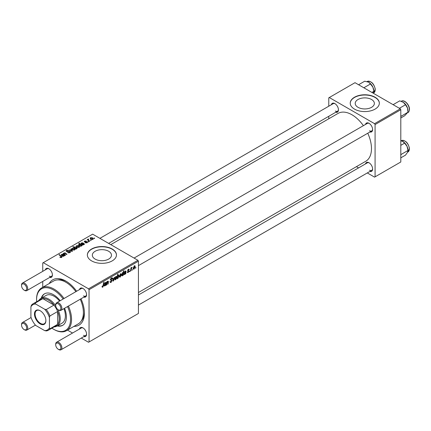 <?xml version="1.0" encoding="UTF-8"?>
<svg xmlns="http://www.w3.org/2000/svg" width="431" height="431" viewBox="0 0 431 431"><rect width="100%" height="100%" fill="white"/><g stroke="black" fill="none" stroke-linecap="round" stroke-linejoin="round"><path stroke-width="0.65" d="M371.56 99.502A9.574 5.528 0 0 0 361.124 98.306A9.574 5.528 0 0 0 355.214 103.413A9.574 5.528 0 0 0 358.016 107.319A9.574 5.528 0 0 0 368.451 108.52A9.574 5.528 0 0 0 374.361 103.413A9.574 5.528 0 0 0 371.56 99.502M375.078 97.234A14.552 8.399 0 0 0 359.222 95.413A14.552 8.399 0 0 0 350.236 103.176A14.552 8.399 0 0 0 354.497 109.113A14.552 8.399 0 0 0 370.358 110.934A14.552 8.399 0 0 0 379.339 103.176A14.552 8.399 0 0 0 375.078 97.234M379.339 103.295A14.552 8.399 0 0 0 375.078 97.471A14.552 8.399 0 0 0 359.314 95.628A14.552 8.399 0 0 0 350.241 103.295M95.138 259.096A9.574 5.528 180 0 1 92.331 255.184A9.574 5.528 180 0 1 98.241 250.077A9.574 5.528 180 0 1 108.677 251.278A9.574 5.528 180 0 1 111.478 255.184A9.574 5.528 180 0 1 105.568 260.292A9.574 5.528 180 0 1 95.138 259.096M112.195 249.005A14.552 8.399 0 0 0 96.339 247.184A14.552 8.399 0 0 0 87.358 254.947A14.552 8.399 0 0 0 91.62 260.89A14.552 8.399 0 0 0 107.475 262.711A14.552 8.399 0 0 0 116.456 254.947A14.552 8.399 0 0 0 112.195 249.005M116.456 255.066A14.552 8.399 0 0 0 112.195 249.247A14.552 8.399 0 0 0 96.431 247.399A14.552 8.399 0 0 0 87.358 255.066M365.515 124.446A5.091 2.942 60 0 1 369.006 123.309L369.006 123.309A5.091 2.942 60 0 1 372.61 129.548A5.091 2.942 60 0 1 369.879 132.01M369.275 123.476A4.364 2.521 -120 0 0 367.336 123.39L134.068 258.072M331.353 104.728A5.091 2.942 60 0 1 334.849 103.591L334.849 103.591A5.091 2.942 60 0 1 338.448 109.83A5.091 2.942 60 0 1 335.717 112.286M335.113 103.758A4.364 2.521 -120 0 0 333.179 103.672L99.906 238.348M365.515 163.893A5.091 2.942 60 0 1 369.006 162.756L369.006 162.756A5.091 2.942 60 0 1 372.61 168.995A5.091 2.942 60 0 1 369.879 171.452M369.275 162.923A4.364 2.521 -120 0 0 367.336 162.837L138.432 294.993M45.32 269.865A5.091 2.942 60 0 1 48.816 268.728L48.816 268.728A5.091 2.942 60 0 1 52.415 274.967A5.091 2.942 60 0 1 49.689 277.424M49.086 268.896A4.364 2.521 -120 0 0 47.146 268.809L22.455 283.065A4.364 2.521 60 0 1 24.637 283.28A4.364 2.521 60 0 1 27.487 287.127A4.364 2.521 60 0 1 26.819 290.629A4.364 2.521 60 0 1 24.637 290.413L24.12 290.111A3.637 2.101 -120 0 0 26.695 288.63A3.637 2.101 -120 0 0 24.12 284.174A3.637 2.101 -120 0 0 21.55 285.661A3.637 2.101 -120 0 0 24.12 290.111L24.637 290.413M79.482 289.584A5.091 2.942 60 0 1 82.973 288.452L82.973 288.452A5.091 2.942 60 0 1 86.577 294.685A5.091 2.942 60 0 1 83.846 297.148M83.242 288.619A4.364 2.521 -120 0 0 81.308 288.533L56.612 302.788A4.364 2.521 60 0 1 58.794 303.004A4.364 2.521 60 0 1 61.649 306.85A4.364 2.521 60 0 1 60.981 310.347A4.364 2.521 60 0 1 58.794 310.131L58.282 309.835A3.637 2.101 -120 0 0 60.852 308.348A3.637 2.101 -120 0 0 58.282 303.898A3.637 2.101 -120 0 0 55.707 305.38A3.637 2.101 -120 0 0 58.282 309.835L58.794 310.131M79.482 329.031A5.091 2.942 60 0 1 82.973 327.894L82.973 327.894A5.091 2.942 60 0 1 86.577 334.133A5.091 2.942 60 0 1 83.846 336.589M83.242 328.061A4.364 2.521 -120 0 0 81.308 327.975L56.612 342.23A4.364 2.521 60 0 1 58.794 342.446A4.364 2.521 60 0 1 61.649 346.292A4.364 2.521 60 0 1 60.981 349.794A4.364 2.521 60 0 1 58.794 349.579L58.282 349.277A3.637 2.101 -120 0 0 60.852 347.795A3.637 2.101 -120 0 0 58.282 343.34A3.637 2.101 -120 0 0 55.707 344.827A3.637 2.101 -120 0 0 58.282 349.277L58.794 349.579M49.226 283.533A26.189 15.123 60 0 1 65.895 281.087L65.895 281.087A26.189 15.123 60 0 1 76.626 291.232M66.686 281.562A24.007 13.862 -120 0 0 57.722 279.897M138.432 292.514L365.752 161.275A27.649 15.963 -120 0 0 367.762 133.233M363.392 125.669A27.649 15.963 -120 0 0 351.928 114.759A27.649 15.963 -120 0 0 338.103 113.391L110.783 244.63M137.92 260.292L138.432 261.186L89.045 289.697L88.533 288.808L137.92 260.292L92.649 234.157L42.744 262.969L42.744 271.352M42.744 281.432L42.744 287.272M89.045 289.697L89.045 341.972L88.533 342.268L81.27 338.076M72.537 333.039L67.484 330.119M128.196 272.494L127.533 272.602L127.301 271.934L127.673 271.659L128.212 272.106L128.702 271.358L127.63 270.549L128.411 269.235L129.052 269.133L129.268 269.666L128.891 269.935L128.395 269.623L128.002 270.269L129.079 271.11L128.196 272.494L127.301 271.977M127.673 271.659L128.212 272.106M128.891 269.935L128.115 269.461M127.657 270.269L128.346 270.582M123.939 274.186L124.602 274.569L123.934 274.084L125.62 271.681L125.146 271.503L124.166 272.607L125.179 271.104L126.003 271.422L125.771 273.841L125.383 274.068L125.346 273.712L124.139 274.622M125.62 271.681L124.855 271.336M125.814 271.002L126.003 271.422L125.324 271.029M121.407 274.547L120.244 277.09L119.64 277.155L119.349 276.395L120.535 273.787L121.116 273.723L121.407 274.547L120.955 274.283M102.783 287.165L102.244 287.251L102.077 286.276L102.454 286.006L102.81 286.669L103.731 282.407L104.108 282.186L103.666 285.494L102.783 287.165L102.05 286.744M102.147 286.227L102.81 286.669M118.353 275.048L119.069 275.851L118.013 278.378L117.383 278.135L116.968 278.927L117.577 274.418L117.954 274.197L117.733 275.775L118.794 275.01M117.108 277.855L118.013 278.378L117.092 277.968M114.802 277.149L113.612 280.861L113.154 281.125L112.793 278.307L113.17 278.092L113.434 280.495L114.398 277.381L114.802 277.149M109.997 281.615L111.139 281.858L111.866 280.737L110.794 280.29L110.374 279.622L111.381 277.936L112.125 277.828L112.432 278.534L112.055 278.889L111.365 278.431L110.745 279.38L112.243 280.484L111.112 282.359L110.293 282.504L109.997 281.594L110.374 281.33L110.546 281.96L109.997 281.648M111.769 280.43L110.39 279.832M112.055 278.792L110.999 278.221M110.422 279.196L110.886 279.671M111.532 279.73L111.99 279.811M135.9 267.398L135.436 268.26L135.9 267.398M138.432 261.186L138.432 313.461L89.045 341.972M116.828 277.192L115.659 279.735L115.055 279.8L114.77 279.046L115.95 276.433L116.532 276.368L116.828 277.192L116.375 276.928M104.2 285.581L104.868 285.963L104.2 285.478L105.881 283.075L105.406 282.898L104.431 284.002L105.444 282.499L106.268 282.817L106.031 285.236L105.649 285.462L105.611 285.106L104.404 286.017M105.881 283.075L105.121 282.731M106.08 282.397L106.268 282.817L105.59 282.424M106.98 283.286L106.775 284.81L106.398 285.026L106.84 281.745L107.217 281.529L107.141 282.079L107.922 281.066L108.472 281.486L108.133 284.024L107.75 284.244L108.095 281.718L107.804 281.513L106.98 283.286L106.656 283.097M107.922 281.066L108.472 281.486L107.842 281.12M108.095 281.718L107.572 281.384M121.682 275.506L122.334 275.878L121.644 275.048L122.679 272.548L123.266 272.71L123.514 270.986L123.891 270.765L123.282 275.28L122.905 275.495L122.97 275.037L121.925 275.915M122.679 272.548L123.266 272.71L122.857 272.473M135.205 266.579L134.036 269.122L133.438 269.192L133.147 268.432L134.332 265.819L134.914 265.755L135.205 266.579L134.752 266.32M132.441 269.397L131.978 270.259L132.441 269.397M131.099 269.553L130.911 270.873L130.528 271.094L130.97 267.813L131.353 267.597L131.256 268.276L132.118 267.209L131.099 269.553L130.765 269.359M129.914 270.857L129.451 271.713L129.914 270.857M88.673 241.796L88.296 242.012L87.859 241.672L88.242 241.452L88.673 241.796M91.194 240.342L90.822 240.557L90.386 240.212L90.769 239.992L91.194 240.342M84.551 241.958L84.595 241.074L86.238 241.042L84.902 241.274L85.117 241.813L87.213 241.818L87.084 242.766L85.306 242.772L86.776 242.567L86.868 242.05L84.551 241.958L84.234 241.532M86.776 242.912L86.868 242.05M84.902 241.274L84.869 242.082M87.213 242.691L87.213 241.818L87.515 242.244M81.75 245.794L81.454 245.546L81.222 246.149L79.466 245.934L78.561 244.851L78.857 244.388L79.875 244.296L78.754 243.364L79.137 243.143L82.127 245.578L81.75 245.794M70.005 252.631L67.667 252.571L69.606 252.372L69.736 251.602L66.525 251.478L66.099 250.928L66.573 250.341L68.669 250.336L66.983 250.594L66.875 251.246L70.075 251.365L70.517 251.968L70.005 252.631M69.973 252.647L69.736 251.602M66.983 250.594L66.875 251.623M74.547 250.007L72.613 249.915L71.713 248.838L72.133 248.272L74.1 248.396L74.946 249.425L74.547 250.007M63.81 254.161L64.1 252.905L65.286 252.954L66.977 254.322L66.595 254.543L64.919 253.18L64.311 253.164L64.607 254.285L65.62 255.109L65.243 255.324L63.066 253.557L63.793 253.444M64.311 253.164L64.057 254.365M61.277 257.598L61.094 256.504L58.977 254.786L59.354 254.565L62.01 256.995L61.676 257.436L59.85 257.199L61.455 256.946L61.455 257.544M88.533 288.808L43.262 262.668M61.407 255.378L61.622 254.338L63.131 254.258L64.876 255.535L64.127 255.594L63.756 256.235L62.333 256.186L61.978 255.728L63.039 254.705L61.913 254.543L61.407 255.378L61.175 254.899M61.913 254.543L61.827 255.19M76.142 249.032L75.808 249.226L72.817 246.791L73.195 246.575L74.234 247.426L74.531 246.882L76.309 247.082L77.203 248.164L76.901 248.649L75.748 248.709L76.142 249.032M72.456 251.16L71.999 251.424L69.019 250.12L69.396 249.905L71.875 251.031L70.625 249.193L71.029 248.962L72.456 251.16M79.132 247.362L77.197 247.27L76.298 246.193L76.713 245.622L78.684 245.751L79.525 246.78L79.132 247.362M81.141 243.984L81.357 242.944L82.865 242.863L84.616 244.14L83.862 244.199L83.49 244.84L82.068 244.792L81.718 244.334L82.774 243.31L81.653 243.149L81.141 243.984L80.909 243.504M81.653 243.149L81.561 243.795M92.929 239.394L90.995 239.307L90.095 238.224L90.51 237.659L92.476 237.788L93.322 238.812L92.929 239.394M88.393 238.989L88.899 240.46L89.756 241.171L89.373 241.392L87.197 239.625L87.579 239.404L88.026 239.771L88.043 239.081L88.393 238.989L88.651 239.313L88.247 239.604L88.247 240.476M88.026 240.293L88.043 239.081L88.043 240.309M94.658 238.343L94.281 238.558L93.845 238.214L94.227 237.993L94.658 238.343M81.357 320.836A24.007 13.862 -120 0 0 84.401 312.243M400.286 108.817L400.798 109.711L375.078 124.559L374.561 123.67L400.286 108.817L355.015 82.682L328.778 97.826L328.778 106.215M328.778 116.295L328.778 118.773M375.078 124.559L375.078 176.834L374.561 177.13L367.304 172.939M358.57 167.896L356.421 166.657M375.078 176.834L400.798 161.986L400.798 109.711M374.561 123.67L329.289 97.53M369.523 130.738A4.364 2.521 -120 0 0 371.705 130.954A4.364 2.521 -120 0 0 372.599 129.235M335.361 111.015A4.364 2.521 -120 0 0 337.543 111.23A4.364 2.521 -120 0 0 338.437 109.512M369.523 170.18A4.364 2.521 -120 0 0 371.705 170.396A4.364 2.521 -120 0 0 372.599 168.677M80.99 298.796A26.189 15.123 60 0 1 84.417 313.165A26.189 15.123 60 0 1 73.96 326.375M83.49 335.318A4.364 2.521 -120 0 0 85.672 335.539A4.364 2.521 -120 0 0 86.566 333.82M83.49 295.876A4.364 2.521 -120 0 0 85.672 296.092A4.364 2.521 -120 0 0 86.566 294.373M49.328 276.152A4.364 2.521 -120 0 0 51.515 276.373A4.364 2.521 -120 0 0 52.404 274.655M60.178 257.426L60.178 256.951M60.459 257.549L60.459 257.156M59.354 255.093L59.354 254.565M61.547 257.506L61.547 256.348M63.039 255.174L63.039 254.705M61.622 255.281L61.622 254.338M63.131 255.104L63.131 254.258M63.556 255.157L63.556 254.57M64.488 255.755L64.488 255.357M63.546 256.332L63.799 255.599L63.799 256.208M63.546 255.982L63.303 254.931L62.705 255.971L63.546 255.982M62.705 256.343L62.506 255.707L62.506 256.273M63.443 253.864L63.443 253.336M64.1 253.363L64.1 252.905M65.286 253.46L65.286 252.954M73.195 247.098L73.195 246.575M74.234 247.944L74.234 247.426M74.531 248.186L74.531 246.882M76.309 247.561L76.309 247.082M75.748 249.177L75.748 248.709M74.875 248.461L74.875 247.954L75.387 248.348L76.723 248.186L76.723 248.73M76.546 248.773L75.937 247.297L74.735 247.146L74.563 248.213M74.735 247.146L74.875 247.954M75.387 248.881L75.387 248.348M72.133 249.576L72.133 248.272M74.1 248.886L74.1 248.396M74.224 250.142L73.723 248.612L72.44 248.466L72.209 249.641M72.44 248.466L72.947 249.678L74.224 249.813L74.439 249.479L74.439 250.061M72.947 250.077L72.947 249.678M69.396 250.287L69.396 249.905M71.875 251.37L71.875 251.031M71.029 249.797L71.029 248.962M68.001 252.738L68.001 252.329M68.114 252.781L68.114 252.399M68.626 252.922L68.626 252.582M69.606 252.814L69.606 252.372M66.573 251.505L66.573 250.341M67.338 251.699L67.338 251.354M70.075 252.588L70.075 251.365M76.713 246.931L76.713 245.622M78.684 246.241L78.684 245.751M78.808 247.496L78.307 245.966L77.025 245.821L76.788 246.995M77.025 245.821L77.532 247.033L78.808 247.168L79.024 246.834L79.024 247.416M77.532 247.432L77.532 247.033M78.857 245.46L78.857 244.388M79.137 243.677L79.137 243.143M81.017 246.236L81.13 245.454L80.333 244.695L79.207 244.56L79.04 245.638M79.207 244.56L79.87 245.735L81.017 245.891L81.13 245.454M79.767 246.09L79.767 245.67M80.559 246.284L80.559 245.966M79.87 246.133L79.87 245.735M82.774 243.784L82.774 243.31M81.357 243.887L81.357 242.944M82.865 243.709L82.865 242.863M83.291 243.763L83.291 243.176M84.223 244.361L84.223 243.962M83.28 244.937L83.539 244.205L83.539 244.813M83.28 244.587L83.038 243.537L82.445 244.576L83.28 244.587M82.445 244.948L82.246 244.312L82.246 244.878M85.586 242.901L85.586 242.502M84.595 241.98L84.595 241.074M85.117 242.125L85.117 241.813M86.545 241.963L86.545 241.651M90.51 238.963L90.51 237.659M92.476 238.278L92.476 237.788M92.606 239.534L92.105 238.004L90.822 237.858L90.585 239.027M90.822 237.858L91.329 239.065L92.606 239.205L92.821 238.866L92.821 239.453M91.329 239.464L91.329 239.065M90.769 240.514L90.769 239.992M87.579 239.932L87.579 239.404M88.242 241.974L88.242 241.452M94.227 238.515L94.227 237.993M135.49 267.856L135.813 268.044M110.002 281.718L111.112 282.359M111.387 277.93L112.432 278.534M111.311 277.979L112.432 278.625M110.384 279.412L112.243 280.484M113.084 280.554L113.612 280.861M113.046 280.274L113.434 280.495M114.775 279.223L115.659 279.735M115.799 276.53L116.251 276.794L115.142 278.782L115.659 279.353L116.451 277.408L115.653 276.654M114.797 278.582L115.142 278.782M114.77 279.051L115.659 279.353M117.011 278.571L117.297 278.733M117.415 275.592L117.733 275.775M118.617 275.592L119.069 275.851M117.598 276.75L117.512 277.489L117.981 278.017L118.697 276.077L118.229 275.495L117.598 276.75L117.286 276.567M118.002 275.366L118.503 275.468L118.11 275.242M117.13 277.715L117.981 278.017M117.184 277.3L117.512 277.489M103.338 285.306L103.666 285.494M104.523 283.673L104.808 283.84M105.875 283.215L106.204 283.409M105.606 284.638L105.994 284.859M105.493 284.923L106.031 285.236M104.981 285.521L105.767 283.878L104.571 285.263L104.981 285.521L104.254 285.08M106.452 284.622L106.775 284.81M106.818 281.89L107.141 282.079M107.809 283.84L108.133 284.024M119.36 276.578L120.244 277.09M120.384 273.884L120.836 274.148L119.726 276.136L120.244 276.707L121.036 274.762L120.233 274.008M119.376 275.932L119.726 276.136M119.349 276.406L120.244 276.707M122.964 275.091L123.282 275.28M122.539 272.651L122.959 272.893L122.016 274.741L122.458 275.431L123.147 273.437L122.426 272.758M121.677 274.542L122.016 274.741M122.21 275.452L121.644 275.123L122.458 275.431M121.661 274.66L122.016 274.865M124.257 272.279L124.543 272.446M125.61 271.821L125.944 272.015M125.346 273.243L125.728 273.464M125.227 273.529L125.771 273.841M124.721 274.127L125.502 272.484L124.306 273.868L124.721 274.127L123.988 273.685M128.47 269.203L129.268 269.666M127.711 270.097L128.002 270.269M127.657 270.291L129.079 271.11M133.152 268.61L134.036 269.122M134.181 265.922L134.634 266.18L133.524 268.168L134.041 268.745L134.833 266.794L134.03 266.046M133.174 267.969L133.524 268.168M133.147 268.443L134.041 268.745M132.026 269.854L132.355 270.043M130.588 270.69L130.911 270.873M130.938 268.087L131.256 268.276M131.59 267.543L131.967 267.764M129.505 271.315L129.828 271.498M60.195 300.719A18.188 10.5 -120 0 0 53.546 294.75A18.188 10.5 -120 0 0 44.452 293.845A18.188 10.5 -120 0 0 41.225 298.23M44.716 293.705A18.188 10.5 -120 0 0 41.742 297.934M51.93 328.174A24.007 13.862 -120 0 0 53.546 329.203A24.007 13.862 -120 0 0 68.572 327.398A24.007 13.862 -120 0 0 67.538 306.565M63.168 299.001A24.007 13.862 -120 0 0 53.546 289.993A24.007 13.862 -120 0 0 36.57 299.798A24.007 13.862 -120 0 0 36.651 301.711M54.064 329.499L53.546 329.203L54.064 329.499A24.734 14.282 60 0 0 66.433 330.722L78.264 323.891A24.734 14.282 -120 0 0 80.252 299.222M36.57 299.798L36.57 299.206A24.734 14.282 60 0 1 41.694 287.881A24.734 14.282 60 0 1 54.064 289.104A24.734 14.282 60 0 1 64.052 298.494M68.421 306.053A24.734 14.282 60 0 1 66.433 330.722M75.888 291.663A24.734 14.282 -120 0 0 65.895 282.273A24.734 14.282 -120 0 0 53.525 281.05L41.694 287.881M38.892 300.418A16.006 9.24 60 0 1 40.918 298.408L46.058 295.44A16.006 9.24 60 0 1 54.064 296.232A16.006 9.24 60 0 1 59.58 301.075M63.944 308.634A16.006 9.24 60 0 1 62.064 323.164L56.919 326.132A16.006 9.24 60 0 1 54.171 326.881M57.231 325.955A18.188 10.5 -120 0 0 62.64 325.351A18.188 10.5 -120 0 0 64.558 308.284M57.749 325.658A18.188 10.5 -120 0 0 62.894 325.195M400.798 116.467L407.947 112.216L404.634 115.777L400.798 117.992M401.266 116.074L400.798 115.535M399.37 108.289L405.496 104.755L407.494 108.036L407.947 112.216M393.11 104.674L399.736 100.854L403.389 102.357L405.496 104.755M402.942 102.072L403.389 102.357A7.085 4.089 -120 0 0 402.958 102.082A7.085 4.089 -120 0 0 402.926 102.066L402.958 102.082M407.968 111.284L407.968 110.756A7.085 4.089 -120 0 0 407.494 108.036A7.085 4.089 -120 0 0 403.389 102.357M373.806 91.038A7.085 4.089 -120 0 0 373.79 90.532A7.085 4.089 -120 0 0 372.907 87.207L373.806 91.038M371.905 92.433L373.785 91.345L373.338 93.215M370.477 83.959L372.907 87.207A7.085 4.089 -120 0 0 368.801 82.364A7.085 4.089 -120 0 0 368.774 82.348L370.477 83.959L363.85 87.784M358.587 84.745L364.718 81.206L368.37 82.138M400.798 154.928L401.266 154.368L400.798 153.921M400.798 157.854L405.496 155.144L407.494 152.38L407.968 150.203A7.085 4.089 -120 0 0 407.063 146.373L407.947 150.511L401.266 154.368M400.798 145.339L404.634 143.124L407.063 146.373A7.085 4.089 -120 0 0 402.958 141.53A7.085 4.089 -120 0 0 402.937 141.513M400.798 140.711L402.958 141.53M402.527 141.303L404.634 143.124M55.707 305.38L55.707 304.787A4.364 2.521 60 0 1 56.612 302.788M55.707 344.827L55.707 344.229A4.364 2.521 60 0 1 56.612 342.23M21.55 285.661L21.55 285.063A4.364 2.521 60 0 1 22.455 283.065M24.637 329.855L24.12 329.559A3.637 2.101 -120 0 0 26.695 328.072A3.637 2.101 -120 0 0 24.12 323.616A3.637 2.101 -120 0 0 21.55 325.103A3.637 2.101 -120 0 0 24.12 329.559L24.637 329.855A4.364 2.521 60 0 0 26.819 330.071A4.364 2.521 60 0 0 27.487 326.574A4.364 2.521 60 0 0 24.637 322.727A4.364 2.521 60 0 0 22.455 322.512A4.364 2.521 60 0 0 21.55 324.511L21.55 325.103M34.464 314.021A8.076 4.66 60 0 1 40.175 310.729A8.076 4.66 60 0 1 45.885 320.616A8.076 4.66 60 0 1 40.175 323.913A8.076 4.66 60 0 1 34.464 314.021M40.331 310.821A7.639 4.412 -120 0 0 36.662 310.525A7.639 4.412 -120 0 0 35.078 314.021A7.639 4.412 -120 0 0 38.413 321.709A7.639 4.412 -120 0 0 44.301 323.756A7.639 4.412 -120 0 0 45.88 320.438M57.959 309.625A16.006 9.24 60 0 1 60.238 318.805A16.006 9.24 60 0 1 56.919 326.132M49.43 327.846L49.948 328.794A15.279 8.819 60 0 1 48.326 330.254L56.041 325.798A15.279 8.819 -120 0 0 57.662 324.338A15.279 8.819 -120 0 0 59.209 318.805A15.279 8.819 -120 0 0 57.662 311.489A15.279 8.819 -120 0 0 53.967 305.089L42.841 298.661A15.279 8.819 -120 0 0 40.767 299.335L33.047 303.79A15.279 8.819 60 0 1 35.121 303.117L35.687 304.038A14.552 8.399 -120 0 0 30.913 306.797L30.913 317.151A14.552 8.399 -120 0 0 35.687 325.427L44.657 330.604A14.552 8.399 -120 0 0 49.43 327.846L49.43 317.491A14.552 8.399 -120 0 0 44.657 309.216L35.687 304.038M44.657 309.216L46.252 309.544L53.967 305.089A15.279 8.819 -120 0 0 42.841 298.661L35.121 303.117M49.948 328.794L57.662 324.338L57.662 311.489L49.948 315.945L49.43 317.491M40.918 298.408A16.006 9.24 60 0 1 55.728 305.768M30.913 306.797L31.425 305.25A15.279 8.819 60 0 1 33.047 303.79M48.326 330.254A15.279 8.819 60 0 1 46.252 330.927L44.657 330.604M46.252 309.544A15.279 8.819 60 0 1 49.948 315.945M62.5 256.267L62.5 255.125M64.057 255.939L64.057 255.028M65.679 253.784L65.679 253.245M64.607 254.813L64.607 254.285M75.29 248.8L75.29 248.288M71.029 250.998L71.029 250.626M68.357 251.591L68.357 251.198M82.235 244.873L82.235 243.73M83.792 244.544L83.792 243.634M85.661 242.082L85.661 241.764M88.899 241.004L88.899 240.46M112.933 279.401L113.358 279.649M117.2 277.192L117.518 277.375M105.74 284.056L106.058 284.239M104.992 284.077L105.299 284.255M108.084 281.847L108.418 282.036M125.475 272.661L125.798 272.845M124.726 272.683L125.038 272.861M127.641 270.7L128.266 271.061M401.433 101.188C404.413 99.135 410.005 105.358 409.45 109.808C409.051 111.559 408.561 112.464 407.985 112.529A6.546 3.782 -120 0 0 409.321 109.98A6.546 3.782 -120 0 0 406.665 103.138A6.546 3.782 -120 0 0 401.433 101.188L401.234 101.301M367.277 81.464C371.231 80.883 373.903 83.447 375.293 89.163L373.822 92.805A6.546 3.782 -120 0 0 375.164 89.341A6.546 3.782 -120 0 0 372.136 83.027A6.546 3.782 -120 0 0 367.277 81.464L366.986 81.631M409.321 148.506A6.546 3.782 -120 0 0 406.293 142.192A6.546 3.782 -120 0 0 401.433 140.63C405.393 140.048 408.065 142.613 409.45 148.329L407.985 151.971A6.546 3.782 -120 0 0 409.321 148.506M409.321 148.178A6.109 3.529 60 0 1 409.337 148.792M61.66 254.872L61.66 255.265M66.665 250.971L66.665 251.548M81.173 245.643L81.173 246.176M81.394 243.477L81.394 243.871M87.024 242.265L87.024 242.798M84.729 241.505L84.729 242.039M111.877 278.361L111.268 278.006M102.54 286.701L102.061 286.426M105.784 282.828L105.331 282.569M104.69 285.559L104.21 285.284M108.009 281.486L107.658 281.287M125.518 271.433L125.071 271.174M124.424 274.164L123.945 273.89M127.835 272.16L127.366 271.886M128.6 271.121L127.63 270.56M128.75 269.574L128.298 269.31M373.822 92.805L373.429 93.037M401.433 140.63L401.142 140.797M407.985 151.971L407.586 152.202M371.705 130.954L138.432 265.631M85.672 296.092L60.981 310.347M60.981 349.794L85.672 335.539M138.432 305.078L371.705 170.396M26.819 290.629L51.515 276.373M108.639 243.391L337.543 111.23M31.048 317.55L22.455 322.512M35.417 325.109L26.819 330.071"/></g></svg>
